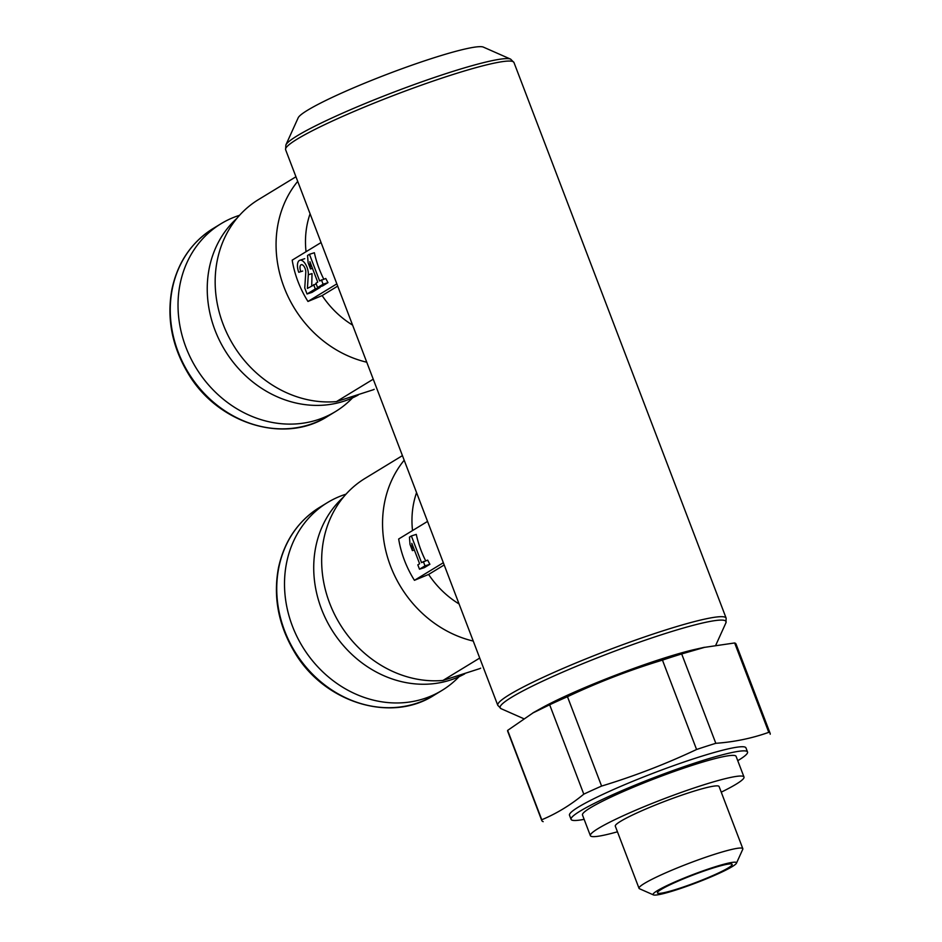 <?xml version="1.0" encoding="UTF-8"?>
<svg xmlns="http://www.w3.org/2000/svg" width="942" height="942" viewBox="0 0 942 942"><rect width="100%" height="100%" fill="white"/><g stroke="black" fill="none" stroke-linecap="round" stroke-linejoin="round"><path stroke-width="1.41" d="M427.55 521.409L398.666 539.012A99.993 87.547 -121.4 0 0 414.445 580.319L428.622 574.443A88.889 77.821 58.6 0 0 459.084 603.963M416.564 492.631A88.889 77.821 58.6 0 0 412.525 530.57M404.189 460.226A111.109 97.273 58.6 0 0 390.553 566.13A111.109 97.273 58.6 0 0 473.249 641.066M402.434 455.622L365.049 478.395A111.109 97.273 58.6 0 0 329.806 603.61A111.109 97.273 58.6 0 0 442.964 680.454L480.055 668.526A111.109 97.273 58.6 0 0 480.667 668.161L480.055 668.526M442.964 680.454L479.737 658.046M321.069 242.553L292.185 260.157A99.993 87.547 -121.4 0 0 307.963 301.464L322.14 295.588A88.889 77.821 58.6 0 0 352.591 325.108M310.083 213.787A88.889 77.821 58.6 0 0 306.044 251.714M297.707 181.37A111.109 97.273 58.6 0 0 284.072 287.275A111.109 97.273 58.6 0 0 366.768 362.223M295.953 176.766L258.567 199.539A111.109 97.273 58.6 0 0 223.313 324.755A111.109 97.273 58.6 0 0 336.471 401.598L373.574 389.67A111.109 97.273 58.6 0 0 374.186 389.305L373.574 389.67M336.471 401.598L373.244 379.19M770.191 734.242A122.213 12.175 159.1 0 0 770.156 733.394A122.213 12.175 159.1 0 0 768.778 732.334C752.01 738.316 734.348 741.966 715.814 743.309A122.213 12.175 159.1 0 0 696.585 749.491C665.806 763.997 634.143 776.196 601.597 786.075A122.213 12.175 159.1 0 0 583.793 794.153C570.722 804.974 556.71 813.511 541.768 819.764A122.213 12.175 159.1 0 0 541.803 820.6A122.213 12.175 159.1 0 0 543.181 821.659M770.156 733.394L736.032 644.034A122.213 12.175 159.1 0 0 734.642 642.962L768.778 732.334M541.768 819.764L507.644 730.391L533.031 712.894L549.669 704.781A122.213 12.175 159.1 0 1 567.473 696.703C598.252 682.196 629.915 669.997 662.462 660.118A122.213 12.175 159.1 0 1 672.294 656.892A122.213 12.175 159.1 0 1 681.69 653.948L715.814 743.309M662.462 660.118L696.585 749.491M507.644 730.391A122.213 12.175 159.1 0 0 507.679 731.227L541.803 820.6M428.622 574.443L444.188 564.965M322.14 295.588L337.707 286.109M285.862 144.986A120.917 12.046 159.1 0 1 448.58 72.781A120.917 12.046 159.1 0 1 510.635 59.146L483.34 47.1A99.605 9.926 159.1 0 0 432.225 58.333A99.605 9.926 159.1 0 0 298.178 117.809L285.862 144.986L285.614 149.707L497.788 705.334L501.12 708.702A120.917 12.046 159.1 0 1 546.855 679.217A120.917 12.046 159.1 0 1 662.991 634.26A120.917 12.046 159.1 0 1 725.905 622.874L726.141 618.14A122.213 12.175 159.1 0 0 662.403 631.01A122.213 12.175 159.1 0 0 497.788 705.334M704.475 647.284L695.42 649.321A100.111 9.973 159.1 0 0 661.79 658.835A100.111 9.973 159.1 0 0 541.473 708.101L532.995 712.823M681.69 653.948L704.498 647.366L734.642 642.962M567.473 696.703L601.597 786.075M549.669 704.781L583.793 794.153M737.763 760.677A94.436 9.408 159.1 0 0 747.524 751.987L745.946 747.866A94.436 9.408 159.1 0 0 696.691 757.804A94.436 9.408 159.1 0 0 569.498 815.242L571.076 819.375A94.436 9.408 159.1 0 0 584.134 819.34M747.524 751.987A94.436 9.408 159.1 0 0 698.269 761.937A94.436 9.408 159.1 0 0 571.076 819.375M721.242 792.163A82.213 8.195 159.1 0 0 743.992 777.009L736.102 756.355A82.213 8.195 159.1 0 0 693.23 765.01A82.213 8.195 159.1 0 0 582.486 815.018L590.375 835.672A82.213 8.195 159.1 0 0 617.446 831.798M743.992 777.009A82.213 8.195 159.1 0 0 701.119 785.663A82.213 8.195 159.1 0 0 590.375 835.672M736.456 863.202L742.755 849.307A55.554 5.534 159.1 0 0 742.826 848.683L719.087 786.523A55.554 5.534 159.1 0 0 690.109 792.375A55.554 5.534 159.1 0 0 615.291 826.158L639.029 888.318A55.554 5.534 159.1 0 0 639.488 888.742L653.442 894.9A44.651 4.451 159.1 0 0 696.373 882.795A44.651 4.451 159.1 0 0 736.456 863.202A44.651 4.451 159.1 0 0 713.224 867.405A44.651 4.451 159.1 0 0 670.339 884.008A44.651 4.451 159.1 0 0 653.442 894.9M742.826 848.683A55.554 5.534 159.1 0 0 713.848 854.535A55.554 5.534 159.1 0 0 639.029 888.318M678.287 888.695A40 3.992 -20.9 0 1 657.469 892.463A40 3.992 -20.9 0 1 711.304 868.571A40 3.992 -20.9 0 1 731.828 864.061A40 3.992 -20.9 0 1 716.697 873.823A40 3.992 -20.9 0 1 678.287 888.695M239.539 215.306A109.99 96.296 58.6 0 0 220.993 223.737A109.99 96.296 58.6 0 0 195.983 367.769A109.99 96.296 58.6 0 0 335.458 411.595A109.99 96.296 58.6 0 0 352.543 397.865M236.972 218.285A107.777 94.353 58.6 0 0 228.459 355.793A107.777 94.353 58.6 0 0 358.254 395.004M346.032 494.161A109.99 96.296 58.6 0 0 327.475 502.581A109.99 96.296 58.6 0 0 302.476 646.624A109.99 96.296 58.6 0 0 441.939 690.451A109.99 96.296 58.6 0 0 459.025 676.721M343.453 497.14A107.777 94.353 58.6 0 0 334.94 634.649A107.777 94.353 58.6 0 0 464.736 673.86M312.45 268.34L310.483 268.965L309.906 261.688L317.725 282.129L315.935 283.224L317.584 287.557L322.494 285.979L327.993 282.635A99.993 87.547 58.6 0 1 325.767 278.479L319.644 280.963L309.471 254.316L314.369 252.739A99.993 87.547 58.6 0 0 323.754 279.126M302.676 271.037L298.755 272.297L302.676 271.037M316.159 283.813L307.41 288.417L308.305 274.781L312.026 273.58L311.72 285.791M319.88 286.827A99.993 87.547 58.6 0 0 320.198 287.381L315.299 288.959L313.639 284.625M300.686 271.119A5.334 2.52 -107.8 0 1 301.252 264.702A5.334 2.52 -107.8 0 1 304.372 266.939A5.334 2.52 -107.8 0 1 305.773 272.45L304.749 287.993L307.045 293.986L311.943 292.409L320.198 287.381M307.963 301.464L336.847 283.872M414.35 549.987L412.384 550.623L411.807 543.334L419.614 563.775L417.824 564.87L419.484 569.203L424.383 567.637L429.893 564.282A99.993 87.547 58.6 0 1 427.668 560.125L421.545 562.61L411.371 535.963L416.27 534.385A99.993 87.547 58.6 0 0 425.654 560.773M414.445 580.319L443.329 562.727M429.893 564.282L424.983 565.859L423.335 561.514M419.484 569.203L424.983 565.859M411.371 535.963L409.44 537.14L410.017 544.417L412.384 550.623M308.305 274.781A9.997 4.734 -107.8 0 0 305.667 264.443A9.997 4.734 -107.8 0 0 299.827 260.263A9.997 4.734 -107.8 0 0 298.755 272.297M307.045 293.986L315.299 288.959M327.993 282.635L323.094 284.213L321.434 279.868M317.584 287.557L323.094 284.213M309.471 254.316L307.539 255.482L308.116 262.771L310.483 268.965M510.635 59.146L513.967 62.513A122.213 12.175 159.1 0 0 450.229 75.384A122.213 12.175 159.1 0 0 285.614 149.707M327.686 416.329C284.319 444.53 217.367 423.759 187.858 372.973C171.844 345.938 166.569 317.89 172.021 288.829C177.838 262.229 191.567 242.118 213.222 228.47A109.99 96.296 58.6 0 0 188.223 372.502A109.99 96.296 58.6 0 0 327.686 416.329L335.458 411.595M434.168 695.184C390.8 723.374 323.848 702.614 294.34 651.829C278.326 624.793 273.05 596.745 278.502 567.685C284.319 541.085 298.049 520.961 319.703 507.326A109.99 96.296 58.6 0 0 294.705 651.358A109.99 96.296 58.6 0 0 434.168 695.184L441.939 690.451M513.967 62.513L726.141 618.14M715.79 645.176L725.905 622.874M523.599 718.628L501.12 708.702M213.222 228.47L220.993 223.737M319.703 507.326L327.475 502.581M304.702 258.697L299.827 260.263"/></g></svg>
